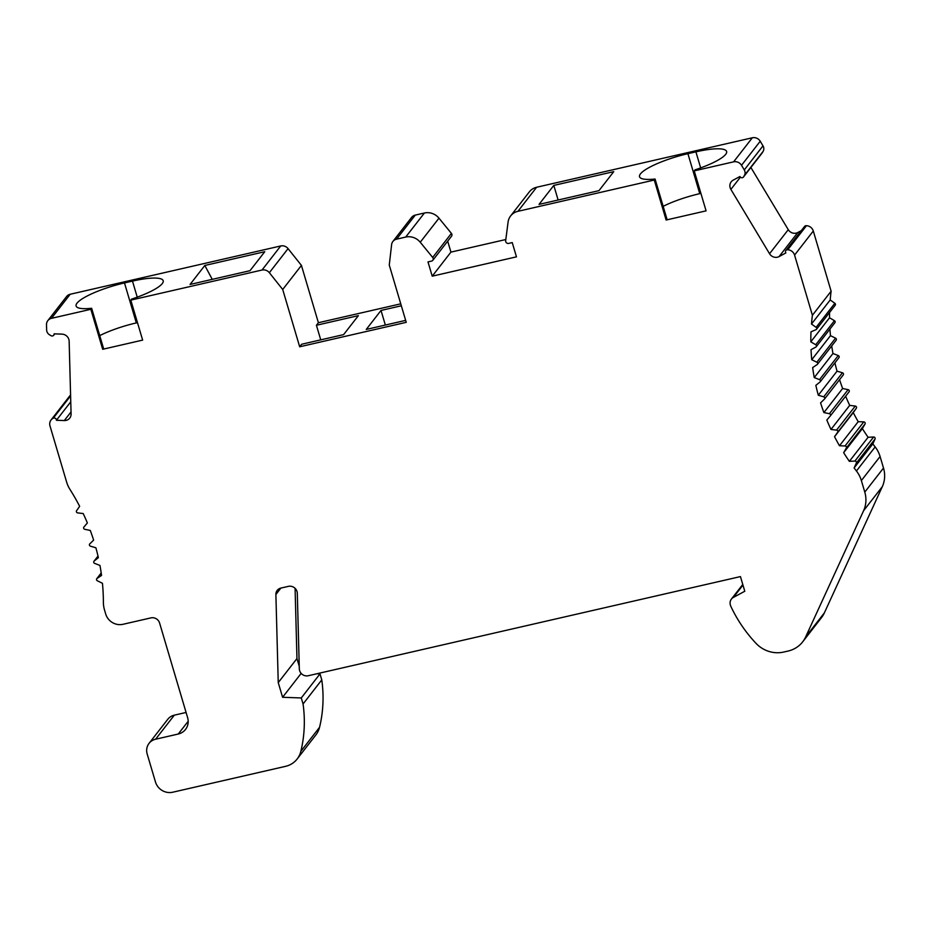 <?xml version="1.0" encoding="UTF-8"?>
<svg xmlns="http://www.w3.org/2000/svg" width="930" height="930" viewBox="0 0 930 930"><rect width="100%" height="100%" fill="white"/><g stroke="black" fill="none" stroke-linecap="round" stroke-linejoin="round"><path stroke-width="1.4" d="M432.787 260.319L451.503 236.255A2.418 2.267 37.9 0 0 451.399 233.383L438.972 218.166A14.217 13.334 37.9 0 0 424.417 213.005L405.689 237.069A14.217 13.334 37.9 0 1 420.244 242.242L432.683 257.447A2.418 2.267 37.9 0 1 431.555 261.098L427.986 261.911L432.218 276.175L516.464 256.843L512.244 242.591L508.675 243.404A2.418 2.267 37.9 0 1 505.664 240.707L508.082 222.084A14.217 13.334 37.9 0 1 510.64 215.923L529.356 191.859A14.217 13.334 37.9 0 1 536.633 187.256L752.335 137.78L733.607 161.843L694.233 170.876L695.024 169.853A41.245 8.73 163.5 0 0 726.621 151.474A41.245 8.73 163.5 0 0 695.907 151.846L687.909 153.683A41.245 8.73 -16.5 0 0 639.538 176.735A41.245 8.73 -16.5 0 0 655.069 179.025L666.915 219.003L666.124 220.026L706.079 210.854L694.233 170.876M510.64 215.923A14.217 13.334 37.9 0 1 517.917 211.319L654.278 180.036L655.069 179.025M553.803 185.407L613.742 171.655L598.978 190.638L539.04 204.391L553.803 185.407L558.128 200.008M102.684 349.285L90.849 309.295L51.476 318.327L70.192 294.264L280.721 245.962L262.004 270.037L130.805 300.134L142.65 340.113L102.684 349.285L103.474 348.262L91.64 308.283L90.849 309.295M71.029 411.932L64.321 420.558A7.115 6.661 -142.1 0 0 71.087 413.978L69.145 341.217A7.115 6.661 37.9 0 0 62.008 334.137L54.091 333.847A2.139 2 37.9 0 1 51.022 335.684L49.546 334.8A5.685 5.336 37.9 0 1 46.639 329.964L46.5 324.744A7.115 6.661 37.9 0 1 51.476 318.327M64.321 420.558L56.405 420.279A2.139 2 37.9 0 0 53.231 418.221L53.022 418.326A7.115 6.661 37.9 0 0 51.034 420.011L69.75 395.936A7.115 6.661 37.9 0 1 70.587 395.064M83.898 527.043A1.418 1.337 -142.1 0 0 83.863 527.089L87.374 522.974A213.33 199.95 -142.1 0 0 83.212 513.558L77.655 512.883A1.418 1.337 -142.1 0 1 76.585 510.71L79.654 506.327A213.33 199.95 -142.1 0 0 69.959 489.401A28.446 26.656 -142.1 0 1 66.646 482.124L49.988 425.905A7.115 6.661 37.9 0 1 51.034 420.011M83.863 527.089A1.418 1.337 -142.1 0 0 84.781 529.298L90.291 530.449A213.33 199.95 -142.1 0 1 93.616 540.132L89.78 543.864A1.418 1.337 -142.1 0 0 90.466 546.177L95.883 547.782A213.33 199.95 -142.1 0 1 98.359 557.663L94.186 561.034A1.418 1.337 -142.1 0 0 94.662 563.382L99.952 565.44A213.33 199.95 -142.1 0 1 101.544 575.438L97.069 578.425A1.418 1.337 -142.1 0 0 97.336 580.785L102.451 583.284A213.33 199.95 -142.1 0 1 103.381 602.221A28.446 26.656 -142.1 0 0 104.52 609.999L105.718 614.033A14.217 13.334 -142.1 0 0 122.981 624.297L150.962 617.88A7.115 6.661 -142.1 0 1 159.588 623.019L187.616 717.646A14.217 13.334 -142.1 0 1 185.523 729.434A14.217 13.334 -142.1 0 1 178.246 734.026L155.601 739.222A12.799 11.997 -142.1 0 0 149.056 743.361A12.799 11.997 -142.1 0 0 147.173 753.963L155.461 781.956A14.217 13.334 -142.1 0 0 172.724 792.221L285.51 766.355A22.75 21.332 -142.1 0 0 297.158 758.996A22.75 21.332 -142.1 0 0 300.843 751.347A135.106 126.631 -142.1 0 0 303.064 703.975L301.274 697.953L319.99 673.89L321.78 679.9L303.064 703.975M299.251 666.275L296.961 658.556L278.244 682.62L282.592 697.279L301.274 697.953M278.244 682.62L275.885 594.503A7.115 6.661 37.9 0 1 280.86 588.086L288.381 586.365A7.115 6.661 37.9 0 1 297.298 593.27L299.321 668.833A7.115 6.661 -142.1 0 0 308.237 675.738L740.443 576.588L744.79 591.248L733.386 597.409A7.115 6.661 -142.1 0 0 730.364 604.977L730.631 605.883A135.106 126.631 37.9 0 0 755.974 643.304A28.446 26.656 37.9 0 0 783.699 652.058L788.105 651.047A28.446 26.656 -142.1 0 0 802.66 641.863A28.446 26.656 -142.1 0 0 805.659 636.922L824.375 612.858L882.303 486.681A28.446 26.656 37.9 0 0 883.5 468.034L880.082 456.514A28.446 26.656 -142.1 0 0 875.153 446.923A213.33 199.95 -142.1 0 1 872.828 443.877L875.049 438.995A1.418 1.337 -142.1 0 0 873.619 437.007L868.085 437.286A213.33 199.95 -142.1 0 1 862.377 428.625L843.661 452.689A213.33 199.95 -142.1 0 0 849.369 461.35L854.903 461.071L873.619 437.007M880.082 456.514L861.366 480.577L864.784 492.098A28.446 26.656 37.9 0 1 863.586 510.744L805.659 636.922M861.366 480.577A28.446 26.656 -142.1 0 0 856.437 470.987L875.153 446.923M854.903 461.071A1.418 1.337 -142.1 0 1 856.332 463.059L854.112 467.941A213.33 199.95 -142.1 0 0 856.437 470.987M839.569 379.673A213.33 199.95 -142.1 0 0 842.627 388.496L848.125 389.647A1.418 1.337 -142.1 0 1 849.044 391.856A1.418 1.337 -142.1 0 0 849.044 391.856L830.327 415.919A1.418 1.337 -142.1 0 0 830.327 415.919L826.828 420.035A213.33 199.95 -142.1 0 0 830.978 429.451L836.547 430.125A1.418 1.337 -142.1 0 1 837.616 432.311L834.536 436.682A213.33 199.95 -142.1 0 0 839.488 445.749L845.056 445.958A1.418 1.337 -142.1 0 1 846.312 448.051L843.661 452.689M830.327 415.919A1.418 1.337 -142.1 0 0 829.409 413.711L823.899 412.56A213.33 199.95 -142.1 0 1 820.574 402.876L824.41 399.144A1.418 1.337 -142.1 0 0 823.724 396.843L818.307 395.227A213.33 199.95 -142.1 0 1 815.842 385.346L820.016 381.974A1.418 1.337 -142.1 0 0 819.528 379.638L814.25 377.568A213.33 199.95 -142.1 0 1 812.657 367.571L817.133 364.595A1.418 1.337 -142.1 0 0 816.854 362.223L811.75 359.724A213.33 199.95 -142.1 0 1 811.03 349.68L815.784 347.123A1.418 1.337 -142.1 0 0 815.715 344.751L810.821 341.833A213.33 199.95 -142.1 0 1 810.995 331.824L815.982 329.685A1.418 1.337 -142.1 0 0 816.133 327.337L811.483 324.035A213.33 199.95 -142.1 0 1 812.402 315.27L794.569 255.087A7.115 6.661 -142.1 0 0 787.733 249.775L787.478 249.763A2.139 2 -142.1 0 0 785.862 252.925L779.096 256.575A7.115 6.661 37.9 0 1 769.552 253.739L730.887 189.394A7.115 6.661 -142.1 0 1 733.177 180.153L739.931 176.502A2.139 2 -142.1 0 0 743.628 176.793L744.43 175.386A5.685 5.336 -142.1 0 0 744.279 169.923L741.512 165.308A7.115 6.661 -142.1 0 0 733.607 161.843M654.278 180.036L666.124 220.026M405.689 237.069L396.54 239.173L415.257 215.109A7.115 6.661 37.9 0 0 411.618 217.399L392.902 241.463A7.115 6.661 37.9 0 1 396.54 239.173M320.745 339.869L316.421 325.268L358.375 315.642L343.612 334.614L301.657 344.24L299.681 346.785L406.236 322.338L389.263 265.038L391.611 244.648A7.115 6.661 37.9 0 1 392.902 241.463M299.681 346.785L282.708 289.486L269.351 272.699A7.115 6.661 -142.1 0 0 262.004 270.037M700.906 193.394L699.755 193.661A41.245 8.73 -16.5 0 0 663.16 206.344M762.019 153.136A2.139 2 -142.1 0 0 762.344 152.718L763.146 151.323A5.685 5.336 -142.1 0 0 762.995 145.859L760.229 141.232A7.115 6.661 -142.1 0 0 752.335 137.78M801.323 230.617L797.812 232.512A7.115 6.661 37.9 0 1 788.268 229.675L750.894 167.481M846.312 448.051L865.04 423.975A1.418 1.337 -142.1 0 0 863.772 421.883L858.204 421.685A213.33 199.95 -142.1 0 1 853.263 412.618L834.536 436.682M816.18 346.785L834.896 322.722A1.418 1.337 -142.1 0 0 834.442 320.687L829.537 317.769L810.821 341.833M839.488 445.749L858.204 421.685M830.978 429.451L849.695 405.387L855.263 406.061A1.418 1.337 -142.1 0 1 856.332 408.235L853.263 412.618M845.649 396.226A213.33 199.95 -142.1 0 0 849.695 405.387M829.572 312.48A213.33 199.95 -142.1 0 0 829.537 317.769M297.158 758.996L315.875 734.933A22.75 21.332 -142.1 0 0 319.56 727.283A135.106 126.631 -142.1 0 0 321.78 679.9M849.369 461.35L868.085 437.286M817.423 364.316L836.14 340.252A1.418 1.337 -142.1 0 0 835.57 338.16L830.467 335.66L811.75 359.724M401.33 305.784L381.021 310.446L385.346 325.047M316.421 325.268L318.397 322.722L301.425 265.41L288.068 248.624A7.115 6.661 -142.1 0 0 280.721 245.962M301.425 265.41L282.708 289.486M137.233 297.158L132.478 281.104A41.245 8.73 163.5 0 1 163.192 280.732A41.245 8.73 163.5 0 1 131.595 299.111L130.805 300.134M132.478 281.104L124.481 282.941A41.245 8.73 -16.5 0 0 76.109 305.993A41.245 8.73 -16.5 0 0 91.64 308.283M249.996 270.7L264.759 251.716L204.821 265.469L190.057 284.452L249.996 270.7M829.944 329.092A213.33 199.95 -142.1 0 0 830.467 335.66M381.021 310.446L366.257 329.429L405.654 320.385M816.494 329.301L835.21 305.238A1.418 1.337 -142.1 0 0 834.849 303.273L830.199 299.972A213.33 199.95 -142.1 0 1 831.118 291.206L812.402 315.27M830.199 299.972L811.483 324.035M282.592 697.279L301.157 673.401M831.711 345.948A213.33 199.95 -142.1 0 0 832.966 353.505L814.25 377.568M843.126 375.081A1.418 1.337 -142.1 0 0 842.452 372.767L837.035 371.163L818.307 395.227M99.731 335.614A41.245 8.73 -16.5 0 1 136.326 322.919L137.477 322.652M831.118 291.206L813.297 231.012A7.115 6.661 -142.1 0 0 806.45 225.711L806.194 225.699A2.139 2 -142.1 0 0 804.566 226.443L785.85 250.507M204.821 265.469L212.249 279.36M838.732 357.911A1.418 1.337 -142.1 0 0 838.256 355.562L832.966 353.505M316.816 673.773L319.99 673.89M70.761 401.807L56.405 420.279M432.218 276.175L450.934 252.111L505.815 239.522M842.627 388.496L823.899 412.56M186.081 712.461L174.317 715.158A12.799 11.997 -142.1 0 0 167.772 719.297L149.056 743.361M447.69 241.161L450.934 252.111M834.919 362.863A213.33 199.95 -142.1 0 0 837.035 371.163M865.04 423.975L862.377 428.625M802.66 641.863L821.376 617.787A28.446 26.656 -142.1 0 0 824.375 612.858M296.961 658.556L295.077 588.318M47.825 320.629L66.553 296.565A7.115 6.661 37.9 0 1 70.192 294.264M318.397 322.722L400.749 303.831M424.417 213.005L415.257 215.109M854.112 467.941L872.828 443.877M517.917 211.319L536.633 187.256M742.965 585.098L733.386 597.409M763.146 151.323L744.43 175.386M762.344 152.718L743.628 176.793M797.812 232.512L779.096 256.575M438.972 218.166L420.244 242.242M845.056 445.958L863.772 421.883M834.442 320.687L815.715 344.751M863.586 510.744L882.303 486.681M319.56 727.283L300.843 751.347M835.57 338.16L816.854 362.223M288.068 248.624L269.351 272.699M769.552 253.739L788.268 229.675M740.408 177.142L730.887 189.394M834.849 303.273L816.133 327.337M837.616 432.311L856.332 408.235M836.547 430.125L855.263 406.061M842.452 372.767L823.724 396.843M97.999 556.128L94.186 561.034M813.297 231.012L794.569 255.087M864.784 492.098L883.5 468.034M838.256 355.562L819.528 379.638M760.229 141.232L741.512 165.308M101.219 573.089L97.069 578.425M53.231 418.221L70.599 395.878M188.186 721.25L178.246 734.026M848.125 389.647L829.409 413.711M762.995 145.859L744.279 169.923M174.317 715.158L155.601 739.222M451.399 233.383L432.683 257.447M136.326 322.919L124.481 282.941M806.194 225.699L787.478 249.763M806.45 225.711L787.733 249.775M849.009 391.902L830.362 415.873M70.599 395.727L53.022 418.326M856.332 463.059L875.049 438.995M700.662 167.9L695.907 151.846M687.909 153.683L699.755 193.661M275.885 594.503L280.883 588.086M843.243 374.953L824.526 399.017M101.196 572.996L96.767 578.693M97.999 556.082L93.977 561.243M762.193 152.939L743.477 177.014M742.779 584.459L731.41 599.083M838.93 357.701L820.213 381.777M53.708 335.253L54.777 333.87"/></g></svg>
